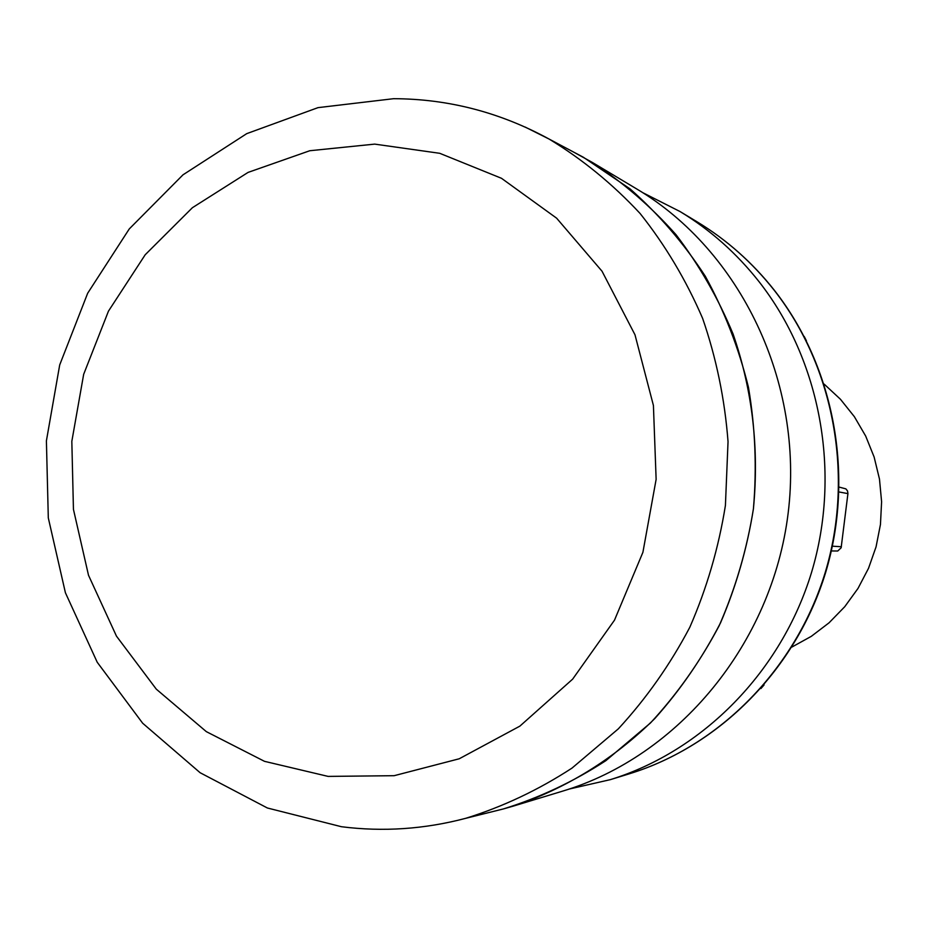 <?xml version="1.0" encoding="UTF-8"?>
<svg xmlns="http://www.w3.org/2000/svg" width="928" height="928" viewBox="0 0 928 928"><rect width="100%" height="100%" fill="white"/><g stroke="black" fill="none" stroke-linecap="round" stroke-linejoin="round"><path stroke-width="1.39" d="M642.594 192.583L680.05 211.549C710.222 229.808 736.565 253.193 759.069 281.706C820.619 360.284 841.499 472.874 811.548 572.39C781.306 671.849 702.751 751.17 610.299 779.659L569.363 789.009M839.214 487.107L845.872 488.87L847.542 490.958L847.925 493.615L841.139 547.798L837.74 551.012L831.36 550.954M764.08 684.934L760.937 688.53M804.216 336.481L806.432 340.831M573.585 152.064L583.457 157.308L630.077 188.906C658.752 214.206 683.832 243.31 705.315 276.254C724.385 310.996 738.769 348.035 748.467 387.37C755.276 427.495 756.923 468.002 753.408 508.892C746.924 549.422 735.533 588.329 719.212 625.623C700.28 661.444 677.37 693.9 650.458 722.993L605.856 760.67C573.458 781.689 539.33 797.778 503.44 808.926L513.265 806.119C565.43 788.893 613.849 759.127 654.762 718.597C680.526 689.782 702.461 657.848 720.569 622.769C736.194 586.322 747.133 548.367 753.408 508.892C759.243 448.514 752.469 390.212 733.062 333.976C718.086 297.992 699.074 264.898 676.013 234.68C650.957 206.515 623.059 182.422 592.308 162.412L573.585 152.064M513.265 806.119L562.53 791.166C678.414 756.424 772.189 643.707 788.15 513.161C804.251 382.626 740.521 250.583 636.492 188.825L592.308 162.412M791.897 647.06L811.316 636.33L829.075 622.792L844.747 606.703L858.006 588.422L868.515 568.319L876.055 546.859L880.452 524.494L881.6 501.735L879.477 479.08L874.13 457.04L865.696 436.09L854.375 416.695L840.432 399.249L824.18 384.146M774.718 290.742C834.666 367.488 854.63 476.203 825.688 572.344C796.433 668.392 720.29 745.694 629.416 773.778C719.467 746.019 795.853 668.96 825.247 572.425C854.352 475.82 834.028 366.525 774.126 290.139C752.214 262.415 726.566 239.668 697.183 221.885C726.74 239.795 752.492 262.612 774.416 290.348M839.074 491.979L847.925 493.615M832.404 546.186L841.383 546.731M525.109 127.032L549.109 139.061C582.424 159.291 612.747 184.104 640.088 213.475C665.295 245.166 686.14 280.14 702.624 318.385C716.3 358.034 724.78 399.121 728.039 441.658L725.418 505.458C718.655 547.764 706.788 588.375 689.806 627.282C670.12 664.668 646.282 698.517 618.315 728.863L571.984 768.117C538.344 790.018 502.918 806.745 465.705 818.322L503.44 808.926M374.726 144.118L439.733 153.306L501.48 178.292L556.626 218.184L602.04 271.231L634.984 334.776L653.416 405.466L656.131 479.37L642.907 552.311L614.498 620.159L572.646 679.145L519.866 726.137L459.221 758.779L394.145 775.692L328.106 776.4L264.492 761.331L206.341 731.647L156.298 689.156L116.476 636.156L88.508 575.267L73.44 509.344L71.827 441.345L83.671 374.297L108.46 311.147L145.209 254.748L192.398 207.71L248.078 172.399L309.79 150.73L374.726 144.118M697.183 221.885L680.05 211.549M629.416 773.778L610.299 779.659M465.705 818.322C424.432 829.203 383.02 831.998 341.446 826.72L267.392 807.998L200.123 772.722L142.657 723.214L97.22 662.244L65.412 592.772L48.302 517.905L46.4 440.87L59.705 364.913L87.673 293.236L129.282 228.914L182.978 174.835L246.732 133.644L318.002 107.636L393.611 98.693C448.236 98.867 500.076 112.334 549.109 139.061L583.457 157.308"/></g></svg>
